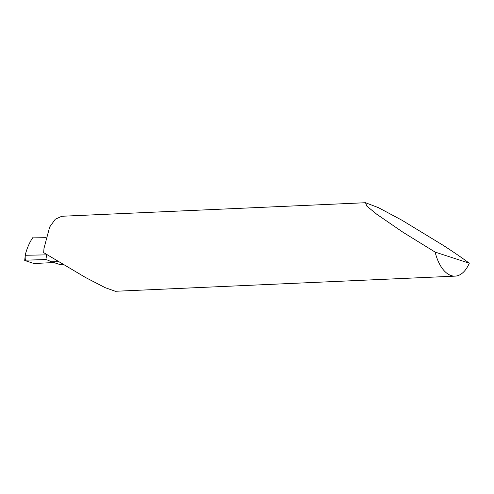 <?xml version="1.0" encoding="UTF-8"?>
<svg xmlns="http://www.w3.org/2000/svg" width="494" height="494" viewBox="0 0 494 494"><rect width="100%" height="100%" fill="white"/><g stroke="black" fill="none" stroke-linecap="round" stroke-linejoin="round"><path stroke-width="0.74" d="M58.255 261.616L51.567 261.82L60.571 264.753L63.232 264.617M365.486 202.719L61.787 216.261L55.26 219.25L49.672 227.024L44.003 248.309L43.67 252.638L85.728 277.609L105.148 287.65L115.349 291.281L455.098 276.134A38.668 20.205 87.4 0 0 469.3 263.216C462.409 258.103 453.751 252.168 443.322 245.407L402.011 220.262L378.589 207.727L365.486 202.719L366.919 206.196L376.731 214.229L403.048 232.297L435.128 252.094A38.668 20.205 87.4 0 0 455.098 276.134M25.62 260.177A1.933 0.315 -176.7 0 0 24.7 260.394A1.933 0.315 -176.7 0 0 24.984 260.579L33.036 263.203A1.933 0.315 -176.7 0 0 35.691 263.456L33.036 263.203L24.984 260.579L25.62 260.177L45.899 259.548L47.714 260.14L45.899 259.548L46.627 254.861L45.899 259.548L25.62 260.177C25.188 259.801 25.077 258.164 25.287 255.275L25.355 254.54C27.207 247.599 29.819 241.788 33.197 237.108L45.93 237.33M51.567 261.82L47.714 260.14M435.128 252.094L469.3 263.216M46.695 254.459A39.841 20.816 87.4 0 0 46.627 254.861A39.841 20.816 -92.6 0 1 46.695 254.459M35.691 263.456A1.933 0.315 -176.7 0 0 35.735 263.45L53.772 262.542L35.735 263.45M24.7 260.394L25.355 254.54M25.287 255.275L47.307 254.842"/></g></svg>
